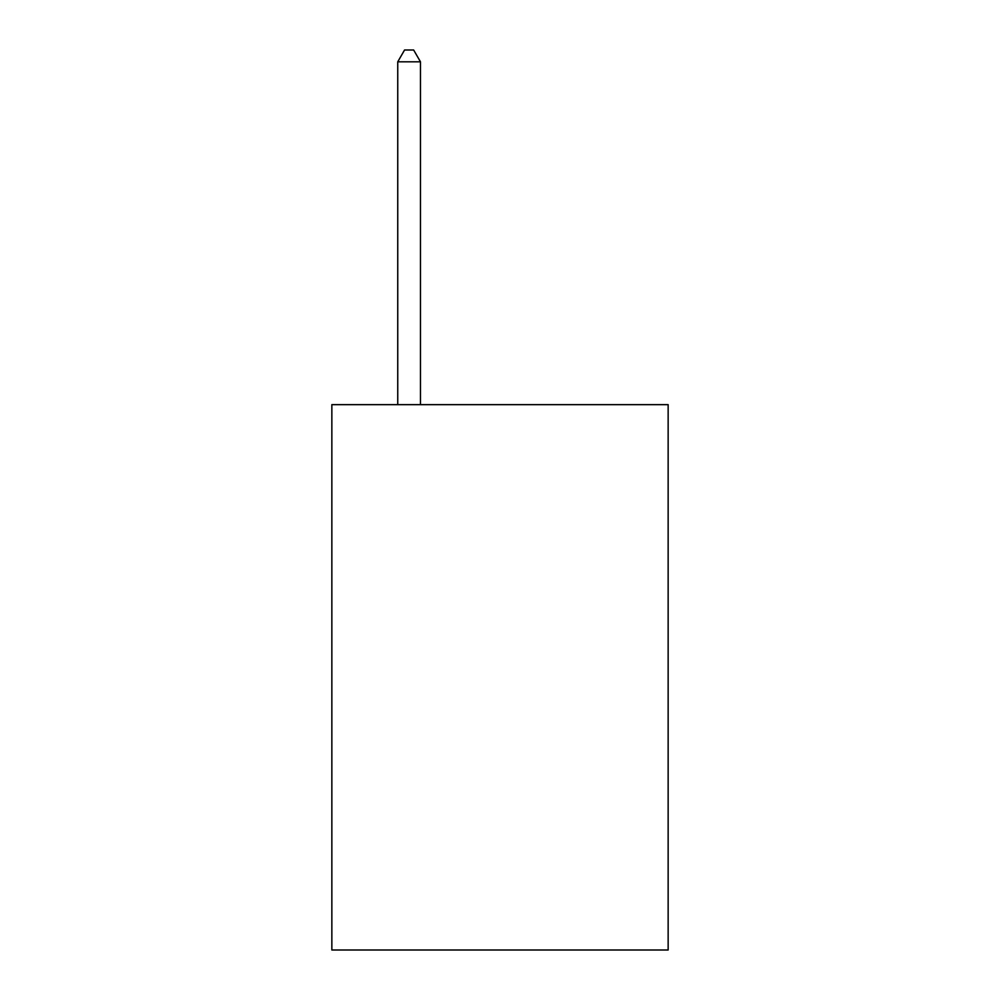 <?xml version="1.0" encoding="UTF-8"?>
<svg xmlns="http://www.w3.org/2000/svg" width="1000" height="1000" viewBox="0 0 1000 1000"><rect width="100%" height="100%" fill="white"/><g stroke="black" fill="none" stroke-linecap="round" stroke-linejoin="round"><path stroke-width="1.5" d="M668.15 404.65L668.15 950L331.85 950L331.85 404.65L668.15 404.65M420.475 404.65L420.475 61.812L397.75 61.812L397.75 404.65M397.75 61.812L404.562 50L413.65 50L420.475 61.812"/></g></svg>
